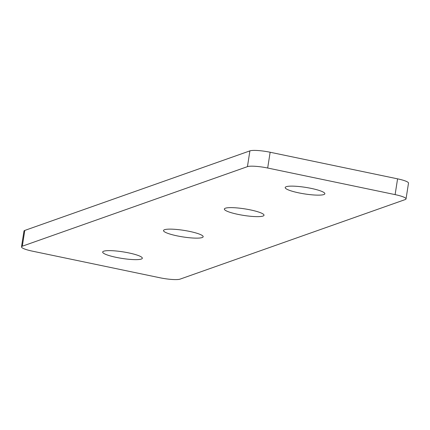 <?xml version="1.0" encoding="UTF-8"?>
<svg xmlns="http://www.w3.org/2000/svg" width="430" height="430" viewBox="0 0 430 430"><rect width="100%" height="100%" fill="white"/><g stroke="black" fill="none" stroke-linecap="round" stroke-linejoin="round"><path stroke-width="0.64" d="M128.79 252.915A20.07 3.311 8.9 0 1 142.33 258.242A20.07 3.311 8.9 0 1 116.213 257.36A20.07 3.311 8.9 0 1 102.673 252.034A20.07 3.311 8.9 0 1 128.79 252.915M189.63 231.415A20.07 3.311 8.9 0 1 203.17 236.742A20.07 3.311 8.9 0 1 177.058 235.855A20.07 3.311 8.9 0 1 163.518 230.528A20.07 3.311 8.9 0 1 189.63 231.415M250.475 209.915A20.07 3.311 8.9 0 1 264.015 215.242A20.07 3.311 8.9 0 1 237.898 214.355A20.07 3.311 8.9 0 1 224.358 209.028A20.07 3.311 8.9 0 1 250.475 209.915M311.315 188.415A20.07 3.311 8.9 0 1 324.86 193.742A20.07 3.311 8.9 0 1 298.742 192.855A20.07 3.311 8.9 0 1 285.203 187.528A20.07 3.311 8.9 0 1 311.315 188.415M24.789 230.426L22.317 246.197A16.184 2.671 -171.1 0 0 21.5 246.858L23.967 231.087A16.184 2.671 8.9 0 1 24.789 230.426L249.905 150.876A16.184 2.671 8.9 0 1 270.147 152.247L397.578 178.842A16.184 2.671 8.9 0 1 408.5 183.142L406.033 198.913A16.184 2.671 -171.1 0 0 395.111 194.618L397.578 178.842M406.033 198.913A16.184 2.671 -171.1 0 1 405.21 199.574L180.095 279.124A16.184 2.671 -171.1 0 1 159.852 277.753L32.422 251.158A16.184 2.671 -171.1 0 1 21.5 246.858M270.147 152.247L267.68 168.023L395.111 194.618M267.68 168.023A16.184 2.671 -171.1 0 0 247.438 166.647L249.905 150.876M22.317 246.197L247.438 166.647"/></g></svg>
